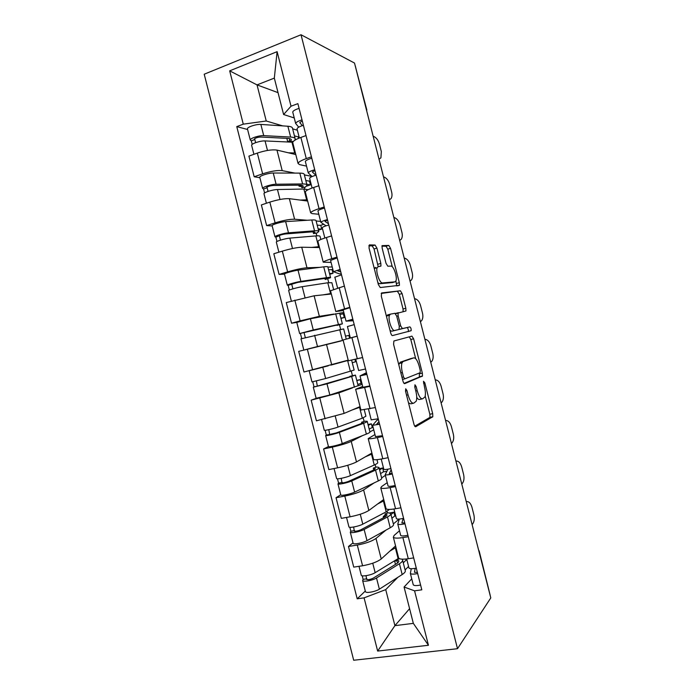 <?xml version="1.0" encoding="UTF-8"?>
<svg xmlns="http://www.w3.org/2000/svg" width="695" height="695" viewBox="0 0 695 695"><rect width="100%" height="100%" fill="white"/><g stroke="black" fill="none" stroke-linecap="round" stroke-linejoin="round"><path stroke-width="1.04" d="M405.715 388.783L405.55 391.268L413.942 424.193C414.481 426.044 415.071 426.886 415.723 426.73L432.803 416.731L432.69 413.655L424.819 382.771L423.464 381.26L424.567 387.341C425.557 391.502 425.679 394.708 424.932 396.975L422.656 398.8C420.701 399.121 418.885 396.428 417.209 390.703L416.166 386.585L414.958 384.778L414.811 387.176L415.871 391.311C416.878 395.542 416.991 398.843 416.209 401.206L413.76 403.178C411.692 403.543 409.789 400.772 408.061 394.882L406.975 390.633L405.715 388.783M376.933 248.106L375.057 245.04L369.384 244.883L369.028 247.959L378.349 284.55L380.252 287.539L399.443 285.306L399.312 282.674L390.564 248.35L388.809 245.413L382.041 245.639L382.172 248.202L386.012 263.266L387.819 266.211L390.938 266.098C393.579 265.646 397.549 277.296 395.976 280.832L394.951 281.857L382.528 282.926C379.765 283.595 375.491 271.536 377.159 267.714L378.358 266.55L380.956 266.055L380.834 263.405L376.933 248.106L374.058 248.958L372.181 245.9L368.793 245.821M301.022 34.75L354.511 63.054L490.792 597.917L457.51 648.704L301.022 34.75L204.208 74.217L353.694 660.25L457.51 648.704M393.874 340.993L393.596 344.381L402.918 380.964C403.465 382.815 404.073 383.709 404.742 383.631L422.473 376.03L422.352 373.102L413.612 338.795L411.927 336.137L393.874 340.993M390.633 332.757L381.312 296.174L381.625 292.942L400.372 290.779L402.092 293.577L405.828 308.267L405.958 310.978L398.018 313.071L398.139 315.851L400.694 325.886L402.457 328.639L409.868 326.885C410.841 327.554 411.266 328.831 411.145 330.707L392.493 335.589C391.798 335.563 391.181 334.625 390.633 332.757M355.214 65.817L366.838 110.036M479.142 550.822L490.131 595.068L478.69 550.423M398.53 557.555L398.661 558.059C399.642 559.275 402.848 559.492 408.286 558.728L413.673 557.894M385.951 530.12L375.986 538.443C371.999 541.231 365.761 543.438 357.291 545.045L362.573 565.765C371.06 564.201 377.281 561.942 381.225 558.962L395.568 545.914M362.573 565.765L353.738 567.12L348.482 546.487L353.017 542.882M408.269 536.705L402.892 537.582C397.471 538.408 394.291 538.286 393.344 537.209L394.108 535.445L399.486 530.754M394.612 516.064L395.69 515.881M357.291 545.045L348.482 546.487M399.182 519.069L393.361 523.926M385.994 508.375L386.09 508.766C386.993 509.652 390.138 509.652 395.542 508.74L400.902 507.793M340.732 494.718L336.041 497.724L341.306 518.357L350.089 516.802C358.542 515.108 364.797 512.997 368.854 510.46L383.727 499.479M395.498 486.596L390.147 487.595C384.769 488.559 381.642 488.663 380.773 487.907L381.642 486.535L387.219 482.66M383.258 471.905L386.898 471.193M374.171 482.877L363.615 489.932C359.515 492.286 353.242 494.336 344.807 496.082L336.041 497.724M385.369 475.389L381.625 477.891M373.458 459.195L373.528 459.464C374.344 460.029 377.428 459.795 382.797 458.752L388.123 457.684M328.448 446.546L323.601 448.953L328.865 469.585L337.596 467.831C346.023 466.006 352.313 464.043 356.483 461.94L371.886 453.044M382.719 436.477L377.402 437.598C372.051 438.701 368.984 439.032 368.202 438.606L374.961 434.549M371.79 427.755L373.154 427.46M362.66 435.557L351.244 441.412C347.031 443.323 340.724 445.226 332.314 447.111L323.601 448.953M373.762 429.858L369.888 431.847M360.913 410.007L375.352 407.557M316.19 398.357L311.16 400.164L316.425 420.805L344.112 413.412L360.045 406.592M369.94 386.351L355.632 389.287L362.694 386.437M359.854 383.727L361.878 383.24M352.417 387.906L338.873 392.875L311.16 400.164M362.156 384.326L358.186 385.777M348.369 360.809L360.045 358.055M341.184 340.941L298.711 351.366L303.976 372.016L348.204 360.14M357.161 336.215L343.061 339.968L348.377 360.835M343.347 310.552L335.798 311.508L349.785 307.286M296.834 322.358L291.535 323.218L300.118 320.864L319.353 316.329L333.878 314.062M339.673 313.158L343.843 312.498M344.103 313.497L341.983 314.07M344.381 286.071L330.516 290.771M331.341 294.011L314.114 295.792L286.27 302.568L291.535 323.218M331.081 262.415L323.227 262.171C323.714 261.433 326.563 260.278 331.793 258.688L337.006 257.133M284.49 274.16L279.086 274.412L287.626 271.867C295.914 269.495 302.36 268.14 306.973 267.775L319.83 267.358M327.884 267.089L332.236 266.95M332.818 269.26L331.472 269.66M331.593 235.918L326.398 237.516C321.186 239.167 318.353 240.427 317.902 241.295L317.971 241.556M319.491 247.533L301.734 247.229C297.078 247.411 290.606 248.706 282.335 251.13L273.821 253.753L279.086 274.412M318.805 214.268L312.055 213.591L310.639 212.818C311.047 211.767 313.845 210.376 319.04 208.648L324.217 206.98M272.188 225.945L266.637 225.588L275.124 222.852C283.378 220.35 289.867 219.142 294.593 219.212L307.242 220.272M316.138 221.01L320.612 221.384M323.722 224.329L320.404 225.38M318.805 185.756L313.645 187.476C308.458 189.257 305.687 190.751 305.322 191.942L305.418 192.324M307.642 201.055L289.355 198.666C284.576 198.405 278.07 199.552 269.834 202.106L261.372 204.938L266.637 225.588M306.53 166.122L299.571 164.619L298.059 163.464C298.381 162.083 301.117 160.467 306.278 158.599L311.43 156.809M259.895 177.729L254.188 176.765L262.623 173.828C270.841 171.196 277.366 170.127 282.205 170.64L294.941 173.098M304.393 174.923L311.873 176.365M310.257 180.761L309.223 181.117M306.017 135.577L300.883 137.428C295.74 139.347 293.021 141.068 292.734 142.579L292.864 143.083M295.792 154.559L276.966 150.094C272.084 149.399 265.533 150.389 257.332 153.082L248.914 156.106L254.188 176.765M397.835 577.328L385.725 589.621L394.916 625.656L413.334 623.363L404.073 587.023L411.744 578.839M408.582 566.425L405.098 569.952M409.59 608.681L394.916 625.656L377.654 651.067L364.084 597.856L385.725 589.621M404.073 587.023L414.567 590.828L428.441 645.273L377.654 651.067M294.246 117.959L283.603 114.519L274.325 78.109L257.028 84.894L266.237 120.999L243.276 124.162L236.769 126.612L357.204 598.812L364.084 597.856M243.276 124.162L229.68 70.847L277.114 51.665L291.023 106.213L283.603 114.519M414.567 590.828L421.813 589.82L297.877 103.642L291.023 106.213M278.026 92.644L257.028 84.894L229.68 70.847M266.237 120.999L282.743 125.891M292.638 128.827L297.382 130.234M405.932 560.24L406.957 560.074M365.301 591.037L357.204 598.812M247.594 129.496L236.769 126.612M298.98 136.507L297.999 136.854M387.471 513.058L387.037 511.364M375.795 467.257L375.118 464.607M364.119 421.448L363.198 417.851M352.435 375.63L351.279 371.087M340.654 329.413L339.481 324.808M328.726 282.63L327.797 278.973M316.798 235.84L316.103 233.138M304.862 189.04L304.419 187.285M428.441 645.273L413.334 623.363M274.325 78.109L277.114 51.665M408.53 402.961L410.815 403.838L413.212 403.3M416.722 397.366C417.869 399.139 418.885 399.825 419.78 399.443L422.152 398.913M414.776 426.2L429.97 417.339L429.858 414.263L425.21 396.011M415.697 358.69L410.806 339.499L409.286 336.849M404.064 383.379L419.363 377.046L419.346 373.024M403.5 376.985L404.768 378.853L420.128 372.711L420.249 370.409L419.172 366.178C417.556 360.575 415.758 357.812 413.777 357.864L403.143 361.504L402.005 362.86C401.258 365.144 401.371 368.367 402.362 372.511L403.5 376.985L401.997 377.342M411.127 358.507L413.777 357.864M398.765 364.649L400.207 362.217L410.936 358.551M381.164 293.464L400.372 290.779M403.117 311.803L403.039 309.006L399.304 294.341L397.575 291.553M398.391 312.672L395.394 313.488M399.251 329.308L409.868 326.885M408.173 331.654L408.339 331.419C408.469 329.543 408.043 328.275 407.07 327.606M390.538 314.114L389.461 315.278C387.697 319.222 391.98 331.584 394.708 330.481L399.026 329.456L399.278 326.207L396.706 316.129L394.908 313.315L390.538 314.114M390.39 314.157L387.619 314.887L386.446 316.303M390.043 330.429L391.78 331.228L394.708 330.481M399.026 329.456L391.78 331.228M378.158 266.585L374.058 248.958M375.456 267.393L374.257 268.505M377.906 282.804L379.618 283.734L382.528 282.926M392.458 282.552L379.618 283.734M392.284 266.793L387.793 249.175L386.029 246.239L381.937 246.143M396.697 285.914L395.907 281.015M403.291 562.846L406.106 560.057L405.845 559.032M398.782 558.224L375.161 572.68C371.434 575.104 361.843 576.893 361.278 575.286L361.209 575.017M395.959 547.478L389.878 551.092M397.523 563.037L396.706 559.84L398.669 560.778C399.086 561.595 398.278 562.655 396.228 563.94L373.267 578.136C370.296 579.534 368.072 579.943 366.613 579.369L366.048 575.686M395.603 560.179L394.63 561.117L395.472 564.418M396.706 559.84L399.521 558.702M401.892 559.145L402.492 559.727C403.031 560.761 402.005 562.107 399.425 563.741L376.508 577.971C372.798 580.421 363.198 582.202 362.625 580.551L363.12 579.352L362.208 575.781M402.64 560.318L405.202 570.378C405.758 571.472 404.751 572.854 402.179 574.548L379.366 589.169C375.665 591.688 366.065 593.434 365.466 591.706L365.396 591.41M396.941 560.761L394.63 561.117M367.056 579.613L366.847 578.805L363.12 579.352M472.114 524.595L472.305 524.412C474.216 522.093 474.737 518.878 473.86 514.752L471.957 507.254C470.706 503.145 468.804 501.269 466.249 501.608M415.193 568.345L414.437 572.272L417.382 572.445M411.266 568.718L410.363 573.418C411.197 574.313 413.629 574.357 417.66 573.549M413.186 584.495L413.264 584.816C414.107 585.763 416.548 585.833 420.588 585.034M408.921 567.754L408.99 568.041C409.815 568.918 412.248 568.944 416.279 568.128M391.919 518.261L394.847 515.881L393.909 512.198L389.591 512.953M389.4 509.435L386.185 511.833L362.79 524.16C358.985 526.271 349.429 528.191 348.959 526.958L348.899 526.749M384.04 500.713L377.654 503.962M385.656 516.472L385.013 513.97L386.898 514.613C387.271 515.247 386.411 516.124 384.326 517.262L360.931 529.746C357.925 531.015 355.71 531.458 354.294 531.076L353.642 527.019M385.265 514.952L383.258 516.524L383.553 517.671M385.013 513.97L388.288 512.754L390.729 513.579C391.207 514.378 390.121 515.499 387.489 516.932L364.137 529.451C360.34 531.588 350.784 533.499 350.297 532.222L350.853 531.241L349.846 527.297M390.842 514.039L393.44 524.23C393.935 525.081 392.866 526.254 390.243 527.74L366.995 540.649C363.216 542.856 353.651 544.741 353.147 543.377L353.086 543.143M385.56 516.124L383.258 516.524M393.909 512.198L390.972 514.543M354.719 531.249L354.554 530.615L350.853 531.241M380.556 473.669L383.579 471.688L382.641 468.004L379.279 468.673M376.985 459.673L377.68 462.392C378.089 462.922 376.942 463.8 374.249 465.016L350.41 475.623C346.527 477.422 337.006 479.489 336.632 478.62L336.589 478.464M372.112 453.939L365.257 456.876M373.78 469.898L373.319 468.091L375.126 468.447C375.448 468.882 374.553 469.594 372.424 470.567L348.586 481.348C345.545 482.486 343.339 482.955 341.975 482.773L341.228 478.342M373.319 468.091L376.62 466.979L378.957 467.422C379.374 467.978 378.236 468.882 375.552 470.115L351.757 480.914C347.891 482.747 338.361 484.797 337.97 483.885L338.587 483.129L337.483 478.803M379.044 467.752L381.677 478.073C382.102 478.69 380.982 479.637 378.306 480.923L354.615 492.112C350.758 494.023 341.228 496.039 340.819 495.04L340.776 494.875M382.641 468.004L379.609 469.959M342.383 482.869L342.261 482.417L338.587 483.129M461.775 484.024L462.192 483.633C463.965 481.392 464.425 478.325 463.591 474.416L461.68 466.918C460.42 462.809 458.5 460.846 455.92 461.037M403.239 518.435L401.858 522.935L404.759 522.918M399.33 519.052L397.783 524.065C398.548 524.734 400.954 524.638 404.977 523.778M400.624 535.202L400.685 535.454C401.467 536.175 403.873 536.114 407.904 535.263M396.35 518.453L396.411 518.678C397.175 519.33 399.573 519.217 403.595 518.357M451.437 443.453L452.08 442.863C453.713 440.7 454.122 437.772 453.314 434.08L451.403 426.582C450.143 422.456 448.205 420.414 445.573 420.458M391.189 469.681L389.278 473.59L392.128 473.382M387.958 469.186L385.195 474.694C385.907 475.137 388.27 474.902 392.284 474.007M388.053 485.901L388.097 486.083C388.826 486.578 391.198 486.387 395.22 485.492M383.779 469.151L383.822 469.316C384.526 469.733 386.889 469.481 390.903 468.578M369.184 429.076L372.312 427.495L371.373 423.811L368.029 424.541M364.293 409.902L365.909 416.227L362.312 418.19L338.031 427.078C334.069 428.572 324.582 430.778 324.296 430.274L324.278 430.179M360.192 407.157L352.261 409.928M361.904 423.316L361.617 422.213L363.355 422.265L360.523 423.872L336.241 432.942L329.656 434.462L328.813 429.658M361.617 422.213L364.945 421.196L367.195 421.257C367.542 421.578 366.352 422.256 363.615 423.29L339.386 432.368C335.433 433.897 325.938 436.086 325.642 435.539L326.311 435.001L325.112 430.309M367.247 421.465L369.905 431.916C370.279 432.29 369.097 433.011 366.369 434.097L342.235 443.575C338.309 445.174 328.805 447.328 328.492 446.703L328.457 446.59M371.373 423.811L368.237 425.357M330.038 434.488L326.311 435.001M352.269 362.729L355.553 361.756L354.937 359.324M357.812 384.465L361.044 383.293L360.106 379.609L356.778 380.408M313.28 369.697L319.995 367.994M337.327 363.268L346.918 360.505M351.609 360.132L354.137 370.061L325.651 378.532L311.968 381.92L309.153 370.722M348.256 360.366L330.933 365.101M328.257 365.831L309.119 370.756M350.019 376.725L317.337 386.142L316.39 380.964M349.915 376.316L355.423 375.091L351.67 376.455L326.998 383.822L313.315 387.185L314.036 386.863L312.741 381.798M355.44 375.161L358.134 385.742L329.856 395.021L316.147 398.296M360.106 379.609L356.865 380.747M317.702 386.09L314.036 386.863M340.897 318.119L344.286 317.537L343.339 313.853L339.951 314.401M344.286 317.537L340.976 318.432M349.55 338.196L348.838 335.398L345.493 336.137M336.849 325.052L299.632 333.557L296.8 322.437M336.945 325.416L342.366 323.879L338.43 324.513L313.271 329.969L299.632 333.557M342.348 323.809L339.647 313.219L310.413 318.762L296.782 322.393M305.322 337.57L304.01 332.418M308.745 348.768L318.996 346.162M328.188 343.947L341.028 340.976M346.24 339.064L343.651 328.909L300.987 338.847M343.139 340.272L305.088 349.715M301.717 338.569L300.414 333.478M441.099 402.874L441.951 402.101C443.453 400.025 443.81 397.236 443.028 393.744L441.117 386.238C439.865 382.102 437.902 379.983 435.235 379.878M378.923 421.57L376.699 424.228L379.496 423.837M378.393 419.485L376.829 420.397L372.607 425.314L379.6 424.219M375.482 436.59L382.528 435.713M371.208 419.841L378.21 418.79M430.761 362.295L431.812 361.348C433.193 359.358 433.506 356.709 432.75 353.39L430.839 345.893C429.58 341.74 427.599 339.534 424.897 339.29M366.656 373.441L364.111 374.866L366.864 374.284M366.456 372.676L360.019 375.926L366.899 374.423M362.903 387.271L369.836 385.916M358.637 370.513L365.518 369.002M358.646 370.548L355.736 359.15L362.59 357.508M420.414 321.698L421.657 320.612C422.925 318.701 423.194 316.182 422.473 313.037L420.562 305.539C419.293 301.369 417.287 299.093 414.55 298.694M357.152 336.163L354.745 336.84M350.836 337.857L357.134 336.119M347.43 326.554L354.207 324.617M350.176 320.1L352.852 319.318M350.184 320.126L353.043 320.065M353.225 320.751L346.049 321.151L352.825 319.196M343.156 309.796L349.898 307.703M329.517 273.491L333.009 273.317L332.071 269.634L328.57 269.773M333.009 273.317L329.717 274.273M324.965 278.443L325.234 279.503L326.737 278.643L323.488 278.626L297.851 282.387L288.138 285.324L287.296 285.176L284.472 274.125M325.234 279.503L330.585 277.687C330.751 277.253 329.387 277.244 326.485 277.661L300.883 281.397C296.687 281.97 287.304 284.585 287.296 285.176M330.542 277.496L327.875 267.028C328.023 266.541 326.641 266.48 323.731 266.845L298.025 270.19C293.811 270.685 284.429 273.335 284.446 274.012M292.899 288.851L291.665 284.003M333.548 289.276L331.871 282.726L327.788 282.769L302.238 286.688C298.042 287.296 288.66 289.893 288.642 290.449L288.66 290.536M331.202 293.472L322.801 294.897M289.337 290.041L288.138 285.324M410.067 281.101L411.492 279.894C412.648 278.061 412.882 275.663 412.187 272.675L410.276 265.177C409.007 260.999 406.983 258.636 404.203 258.088M334.851 277.218L341.506 274.812M337.579 270.703L340.22 269.747M337.605 270.789L340.776 271.927M341.288 273.926L339.481 273.891L333.452 271.736L340.124 269.382M330.577 260.451L337.197 257.88M318.136 228.864L321.733 229.089L320.795 225.406L317.189 225.137M321.733 229.089L318.458 230.114M313.08 231.826L313.532 233.59L314.957 232.434C315.035 231.904 313.905 231.722 311.577 231.895L285.497 233.946C282.283 234.415 280.12 235.049 279.008 235.857L275.854 237.16L274.959 236.795L272.153 225.797M313.532 233.59L316.963 232.981L318.814 231.496C318.918 230.818 317.493 230.592 314.54 230.801L288.495 232.816C284.22 233.086 274.873 235.831 274.959 236.795M318.727 231.166L316.095 220.828C316.182 220.107 314.748 219.82 311.777 219.985L285.636 221.609C281.345 221.801 271.997 224.581 272.11 225.632M280.476 240.131L279.32 235.579M320.847 239.48L320.091 236.526C320.204 235.883 318.788 235.674 315.843 235.909L289.85 238.116C285.576 238.411 276.219 241.148 276.306 242.069L276.341 242.216M319.274 246.664L311.812 247.403M276.966 241.513L275.854 237.16M399.729 240.496L401.319 239.184C402.37 237.438 402.57 235.145 401.901 232.312L399.99 224.806C398.721 220.619 396.671 218.178 393.857 217.483M322.272 227.864L322.228 227.708C322.654 227.022 324.852 226.11 328.805 224.989M324.991 221.305L327.58 220.167M325.025 221.436L328.5 223.781M326.033 225.823L320.855 222.322C321.272 221.609 323.462 220.689 327.423 219.559M317.997 211.098L317.945 210.915C318.353 210.151 320.534 209.195 324.495 208.057M306.764 184.218L310.457 184.853L309.518 181.169L305.809 180.5M310.457 184.853L306.53 186.173M301.196 185.209L301.821 187.659L303.168 186.217C303.202 185.496 302.03 185.139 299.658 185.157L273.144 185.496C269.895 185.834 267.74 186.503 266.671 187.502L267.123 187.78L263.57 188.988L262.614 188.406L259.826 177.468M301.821 187.659L305.279 187.155L307.034 185.287C307.077 184.375 305.591 183.923 302.586 183.932L276.106 184.236C271.754 184.184 262.432 187.077 262.614 188.406M306.921 184.835L304.314 174.627C304.341 173.654 302.846 173.151 299.832 173.116L273.248 173.02C268.878 172.899 259.565 175.826 259.765 177.242M298.781 185.165L299.032 186.173L301.543 186.59M268.053 191.403L266.967 187.155M308.059 189.726L303.889 189.04L277.461 189.526C273.109 189.518 263.787 192.393 263.961 193.679L264.013 193.888M307.338 199.847L300.162 200.073M264.587 192.967L263.57 188.988M301.248 185.426L299.032 186.173M389.374 199.891L391.129 198.483C392.093 196.815 392.258 194.635 391.615 191.942L389.704 184.436C388.427 180.231 386.368 177.712 383.51 176.869M309.683 178.511L309.631 178.285C309.996 177.364 312.159 176.322 316.103 175.157M312.394 171.891L314.939 170.57M312.437 172.082L315.817 175.236M312.081 176.556L308.259 172.899C308.615 171.952 310.769 170.9 314.722 169.728M305.409 161.735L305.348 161.492C305.696 160.493 307.842 159.407 311.786 158.225M298.589 138.314L298.233 136.924L294.428 135.855M289.302 138.574L290.11 141.728L291.387 139.99C291.37 139.078 290.154 138.548 287.739 138.401L260.781 137.037C257.506 137.245 255.36 137.94 254.344 139.13L254.822 139.521L251.286 140.816L250.278 140.008L247.498 129.131M290.11 141.728L293.438 141.346M294.611 140.39L295.253 139.078C295.227 137.923 293.69 137.245 290.64 137.063L263.718 135.638C259.278 135.282 250 138.314 250.278 140.008M295.106 138.496L292.534 128.41C292.499 127.202 290.944 126.473 287.878 126.238L260.86 124.422C256.403 123.997 247.125 127.055 247.429 128.836M286.844 138.357L287.652 141.528L289.693 142.067M255.621 142.666L254.613 138.713M292.812 142.223L265.064 140.929C260.642 140.607 251.355 143.622 251.616 145.281L251.686 145.55M295.392 153.022L288.321 152.787M252.207 144.412L251.286 140.816M289.858 140.738L287.652 141.528M295.166 139.513L295.766 139.678M379.027 159.277L380.921 157.8L381.329 151.562L379.418 144.056C378.141 139.843 376.056 137.236 373.163 136.255M297.104 129.14L297.026 128.853C297.338 127.706 299.458 126.525 303.402 125.317M299.788 122.468L302.29 120.973M299.858 122.711L302.368 125.63M298.737 127.168L295.653 123.467C295.957 122.294 298.077 121.104 302.012 119.879M292.821 112.364L292.743 112.06C293.038 110.835 295.149 109.61 299.085 108.377M269.834 202.106L275.124 222.852M282.335 251.13L287.626 271.867M294.836 300.136L300.118 320.864M307.329 349.133L312.611 369.862M319.822 398.131L325.104 418.85M332.314 447.111L337.596 467.831M344.807 496.082L350.089 516.802M257.332 153.082L262.623 173.828M276.966 150.094L282.205 170.64M289.355 198.666L294.593 219.212M313.645 187.476L319.04 208.648M301.734 247.229L306.973 267.775M326.398 237.516L331.793 258.688M314.114 295.792L319.353 316.329M339.151 287.556L344.546 308.719M326.494 344.338L331.732 364.875M351.905 337.579L357.299 358.742M338.873 392.875L344.112 413.412M364.658 387.593L370.053 408.747M351.244 441.412L356.483 461.94M377.402 437.598L382.797 458.752M363.615 489.932L368.854 510.46M390.147 487.595L395.542 508.74M375.986 538.443L381.225 558.962M402.892 537.582L408.286 558.728M300.883 137.428L306.278 158.599M478.916 551.3L478.29 548.859M366.404 109.732L355.284 65.851M366.63 110.609L366.977 111.982M406.558 395.22L408.061 394.882M414.75 386.906L416.166 386.585M415.792 391.024L417.209 390.703M423.49 383.075L424.819 382.771M429.858 414.263L432.69 413.655M429.71 417.678L432.551 417.07M405.48 390.981L406.975 390.633M410.806 339.499L413.612 338.795M419.537 373.762L422.352 373.102M419.363 377.046L422.186 376.386M402.518 379.383L404.69 378.871M400.207 362.217L403.143 361.504M400.859 372.868L402.362 372.511M399.304 294.341L402.092 293.577M403.039 309.006L405.828 308.267M396.732 316.225L398.139 315.851M399.286 326.25L400.694 325.886M399.599 329.378L402.457 328.639M377.958 264.239L380.834 263.405M392.136 282.648L394.951 281.857M386.029 246.239L388.809 245.413M387.793 249.175L390.564 248.35M396.524 283.447L399.312 282.674M372.181 245.9L375.057 245.04M398.122 558.641L395.368 547.842M375.161 572.68L372.746 563.211M402.179 574.548L399.425 563.741M379.366 589.169L376.508 577.971M386.185 511.833L383.432 501.026M362.79 524.16L360.262 514.239M390.243 527.74L387.489 516.932M366.995 540.649L364.137 529.451M374.249 465.016L371.495 454.209M350.41 475.623L347.769 465.259M378.306 480.923L375.552 470.115M354.615 492.112L351.757 480.914M362.312 418.19L359.558 407.383M338.031 427.078L335.277 416.27M366.369 434.097L363.615 423.29M342.235 443.575L339.386 432.368M350.376 371.356L347.613 360.549M325.651 378.532L322.793 367.325M354.433 387.263L351.67 376.455M329.856 395.021L326.998 383.822M338.43 324.513L335.676 313.697M313.271 329.969L310.413 318.762M342.487 340.428L339.733 329.612M317.476 346.466L314.618 335.259M326.485 277.661L323.731 266.845M300.883 281.397L298.025 270.19M330.542 293.577L327.788 282.769M305.001 297.53L302.238 286.688M314.54 230.801L311.777 219.985M288.495 232.816L285.636 221.609M318.597 246.725L315.843 235.909M292.499 248.515L289.85 238.116M302.586 183.932L299.832 173.116M276.106 184.236L273.248 173.02M306.651 199.856L303.889 189.04M279.998 199.482L277.461 189.526M290.64 137.063L287.878 126.238M263.718 135.638L260.86 124.422M294.697 152.987L291.943 142.171M267.488 150.45L265.064 140.929M292.734 142.579L298.059 163.464M393.344 537.209L398.661 558.059M380.773 487.907L386.09 508.766M368.202 438.606L373.528 459.464M355.632 389.287L360.948 410.154M330.481 290.632L335.798 311.508M317.902 241.295L323.227 262.171M305.322 191.942L310.639 212.818M429.97 417.339L432.803 416.731M419.65 376.69L422.473 376.03M399.06 363.572L402.005 362.86M403.161 311.716L405.958 310.978M395.611 313.714L398.018 313.071M408.339 331.419L411.145 330.707M386.533 316.051L389.461 315.278M379.357 266.515L380.956 266.055M374.266 268.539L377.159 267.714M397.549 285.827L399.443 285.306M361.278 575.286L358.994 566.312M398.782 561.239L398.669 560.778M365.466 591.706L362.625 580.551M410.363 573.418L413.264 584.816M406.671 558.945L408.99 568.041M348.959 526.958L346.527 517.428M353.147 543.377L350.297 532.222M336.632 478.62L334.06 468.543M340.819 495.04L337.97 483.885M397.783 524.065L400.685 535.454M393.943 509.009L396.411 518.678M385.195 474.694L388.097 486.083M381.208 459.056L383.822 469.316M324.296 430.274L321.585 419.641M328.492 446.703L325.642 435.539M316.156 398.348L313.315 387.185M303.819 349.985L300.978 338.821M372.607 425.314L375.509 436.712M368.472 409.094L371.234 419.936M360.019 375.926L362.92 387.323M347.422 326.528L350.332 337.926M343.139 309.744L346.049 321.151M291.361 301.117L288.642 290.449M334.825 277.123L337.596 287.999M330.551 260.338L333.452 271.736M278.886 252.189L276.306 242.069M322.228 227.708L324.852 238.011M317.945 210.915L320.855 222.322M266.402 203.253L263.961 193.679M309.631 178.285L312.107 188.015M305.348 161.492L308.259 172.899M291.387 139.99L291.266 139.53M253.918 154.307L251.616 145.281M297.026 128.853L299.363 138.001M292.743 112.06L295.653 123.467"/></g></svg>
